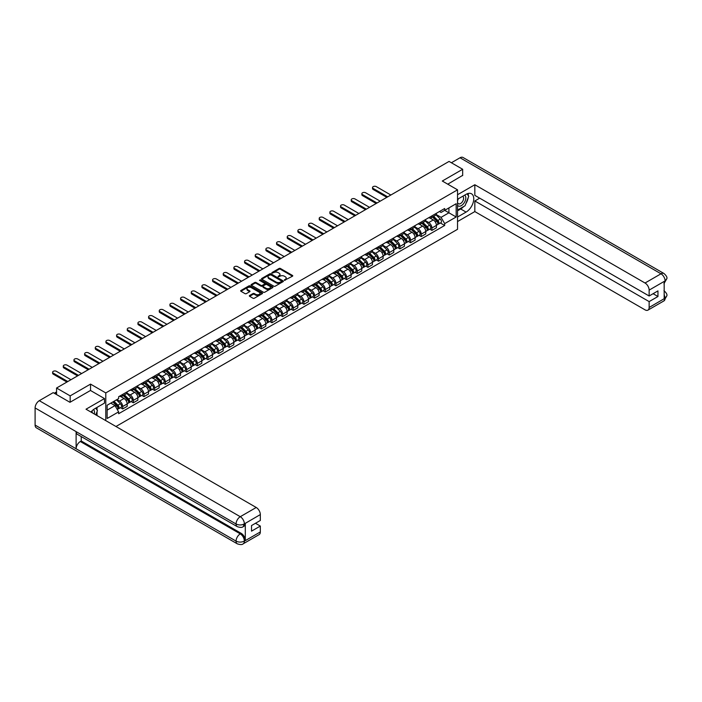<?xml version="1.0" encoding="UTF-8"?>
<svg xmlns="http://www.w3.org/2000/svg" width="702" height="702" viewBox="0 0 702 702"><rect width="100%" height="100%" fill="white"/><g stroke="black" fill="none" stroke-linecap="round" stroke-linejoin="round"><path stroke-width="1.05" d="M284.415 280.335L292.48 276.219A0.948 0.544 0 0 0 292.48 275.447L280.405 268.471A0.948 0.544 0 0 0 279.063 268.471L271.928 272.587L271.928 273.131L273.798 272.595A3.036 1.755 0 0 1 278.089 272.595L279.098 273.183A3.036 1.755 0 0 1 279.984 274.421A3.036 1.755 0 0 1 279.098 275.658L278.176 276.737L280.037 276.202A3.036 1.755 0 0 1 284.328 276.202L285.337 276.781A3.036 1.755 0 0 1 286.223 278.018A3.036 1.755 0 0 1 285.337 279.264L284.415 280.335L284.415 279.791M249.605 295.516A0.948 0.544 0 0 0 249.605 296.288L252.992 298.245A0.948 0.544 0 0 0 254.335 298.245L262.25 293.673A0.948 0.544 0 0 0 262.25 292.901L250.175 285.925A0.948 0.544 0 0 0 248.833 285.925L240.918 290.496A0.948 0.544 0 0 0 240.918 291.269L245.007 293.629A0.948 0.544 0 0 0 246.349 293.629L249.737 291.672A0.948 0.544 0 0 0 249.737 290.9L247.709 289.733A2.536 1.465 0 0 1 246.964 288.697A2.536 1.465 0 0 1 248.534 287.337A2.536 1.465 0 0 1 251.298 287.653L259.249 292.251A2.536 1.465 0 0 1 259.994 293.287A2.536 1.465 0 0 1 258.424 294.638A2.536 1.465 0 0 1 255.66 294.322L254.335 293.559A0.948 0.544 0 0 0 252.992 293.559L249.605 295.516L249.605 296.288L252.992 294.349L252.992 293.559M105.783 392.918L90.54 384.117L70.165 395.875L56.564 388.022L449.061 161.416L462.662 169.27L442.295 181.028L457.537 189.83L105.783 392.918L105.783 420.621M273.859 286.197A0.948 0.544 0 0 0 275.202 286.197L283.117 281.625A0.948 0.544 0 0 0 283.117 280.853L271.042 273.877A0.948 0.544 0 0 0 269.7 273.877L261.785 278.448A0.948 0.544 0 0 0 261.785 279.22L273.859 286.197M259.731 280.475L272.674 287.653L264.768 292.216A0.948 0.544 0 0 1 263.425 292.216L251.351 285.249L254.738 283.301L254.738 282.511L251.351 284.468A0.948 0.544 0 0 0 251.351 285.249L251.351 284.468M254.738 283.301A0.948 0.544 0 0 1 256.081 283.301L256.081 282.511A0.948 0.544 0 0 0 254.738 282.511M256.081 282.511L260.977 285.345A0.948 0.544 0 0 0 262.32 285.345L264.566 284.047A0.948 0.544 0 0 0 264.566 283.275L259.468 280.326L260.407 279.782L272.683 286.872A0.948 0.544 0 0 1 272.683 287.644L272.683 286.872M115.962 426.5L457.537 229.3L457.537 189.83M70.165 395.875L70.165 402.193M56.564 388.022L56.564 394.577M462.662 175.588L462.662 169.27M431.905 215.883A4.449 2.571 60 0 1 430.984 217.874L435.494 215.268A4.449 2.571 -120 0 0 436.416 213.276M425.5 220.665L428.755 222.552A4.449 2.571 60 0 1 431.905 227.992L436.416 225.386A4.449 2.571 -120 0 0 433.274 219.945L430.045 218.076M436.416 225.386L436.416 227.799L431.905 230.405L429.738 229.15M430.984 217.874A4.449 2.571 60 0 1 428.79 217.673M431.905 227.992L431.905 230.405M421.244 222.034A4.449 2.571 60 0 1 420.322 224.035L424.833 221.428A4.449 2.571 -120 0 0 425.754 219.428M419.076 235.31L421.244 236.556L425.754 233.95L425.754 231.546A4.449 2.571 -120 0 0 422.604 226.097L419.375 224.236M420.322 224.035A4.449 2.571 60 0 1 418.129 223.833M414.838 226.825L418.094 228.703A4.449 2.571 60 0 1 421.244 234.152L421.244 236.556M410.573 228.194A4.449 2.571 60 0 1 409.652 230.186L414.171 227.58A4.449 2.571 -120 0 0 415.084 225.588M408.415 241.47L410.573 242.716L415.093 240.11L415.093 237.706A4.449 2.571 -120 0 0 411.942 232.257L408.713 230.396M409.652 230.186A4.449 2.571 60 0 1 407.467 229.984M404.176 232.976L407.432 234.863A4.449 2.571 60 0 1 410.573 240.312L410.573 242.716M399.912 234.345A4.449 2.571 60 0 1 398.99 236.346L403.501 233.74A4.449 2.571 -120 0 0 404.422 231.748M397.753 247.622L399.912 248.868L404.422 246.27L404.422 243.857A4.449 2.571 -120 0 0 401.281 238.417L398.052 236.548M398.99 236.346A4.449 2.571 60 0 1 396.805 236.144M393.515 239.136L396.77 241.014A4.449 2.571 60 0 1 399.912 246.463L399.912 248.868M389.25 240.505A4.449 2.571 60 0 1 388.329 242.497L392.839 239.9A4.449 2.571 -120 0 0 393.761 237.899M387.083 253.782L389.25 255.028L393.761 252.422L393.761 250.017A4.449 2.571 -120 0 0 390.619 244.568L387.39 242.708M388.329 242.497A4.449 2.571 60 0 1 386.144 242.304M382.844 245.296L386.109 247.174A4.449 2.571 60 0 1 389.25 252.623L389.25 255.028M378.589 246.665A4.449 2.571 60 0 1 377.667 248.657L382.178 246.051A4.449 2.571 -120 0 0 383.099 244.059M376.421 259.933L378.589 261.188L383.099 258.582L383.099 256.169A4.449 2.571 -120 0 0 379.957 250.728L376.728 248.859M377.667 248.657A4.449 2.571 60 0 1 375.473 248.455M372.183 251.448L375.438 253.334A4.449 2.571 60 0 1 378.589 258.775L378.589 261.188M367.927 252.817A4.449 2.571 60 0 1 367.006 254.817L371.516 252.211A4.449 2.571 -120 0 0 372.437 250.21M365.76 266.093L367.927 267.339L372.437 264.733L372.437 262.329A4.449 2.571 -120 0 0 369.287 256.879L366.058 255.019M367.006 254.817A4.449 2.571 60 0 1 364.812 254.615M361.521 257.608L364.777 259.486A4.449 2.571 60 0 1 367.927 264.935L367.927 267.339M357.257 258.977A4.449 2.571 60 0 1 356.335 260.968L360.854 258.362A4.449 2.571 -120 0 0 361.767 256.37M355.098 272.253L357.257 273.499L361.767 270.893L361.767 268.489A4.449 2.571 -120 0 0 358.625 263.039L355.396 261.179M356.335 260.968A4.449 2.571 60 0 1 354.15 260.767M350.86 263.759L354.115 265.646A4.449 2.571 60 0 1 357.257 271.086L357.257 273.499M346.595 265.128A4.449 2.571 60 0 1 345.674 267.129L350.184 264.522A4.449 2.571 -120 0 0 351.105 262.53M344.436 278.404L346.595 279.65L351.105 277.053L351.105 274.64A4.449 2.571 -120 0 0 347.964 269.199L344.735 267.33M345.674 267.129A4.449 2.571 60 0 1 343.489 266.927M340.189 269.919L343.453 271.797A4.449 2.571 60 0 1 346.595 277.246L346.595 279.65M335.933 271.288A4.449 2.571 60 0 1 335.012 273.28L339.522 270.682A4.449 2.571 -120 0 0 340.444 268.682M333.766 284.564L335.933 285.811L340.444 283.204L340.444 280.8A4.449 2.571 -120 0 0 337.302 275.351L334.073 273.49M335.012 273.28A4.449 2.571 60 0 1 332.818 273.087M329.528 276.079L332.792 277.957A4.449 2.571 60 0 1 335.933 283.406L335.933 285.811M325.272 277.448A4.449 2.571 60 0 1 324.35 279.44L328.861 276.834A4.449 2.571 -120 0 0 329.782 274.842M323.104 290.716L325.272 291.971L329.782 289.364L329.782 286.951A4.449 2.571 -120 0 0 326.641 281.511L323.411 279.642M324.35 279.44A4.449 2.571 60 0 1 322.157 279.238M318.866 282.23L322.121 284.117A4.449 2.571 60 0 1 325.272 289.557L325.272 291.971M314.601 283.599A4.449 2.571 60 0 1 313.689 285.6L318.199 282.994A4.449 2.571 -120 0 0 319.12 280.993M312.443 296.876L314.61 298.122L319.12 295.516L319.12 293.111A4.449 2.571 -120 0 0 315.97 287.662L312.741 285.802M313.689 285.6A4.449 2.571 60 0 1 311.495 285.398M308.204 288.39L311.46 290.268A4.449 2.571 60 0 1 314.61 295.717L314.61 298.122M303.94 289.759A4.449 2.571 60 0 1 303.018 291.751L307.529 289.145A4.449 2.571 -120 0 0 308.45 287.153M301.781 303.027L303.94 304.282L308.45 301.676L308.45 299.271A4.449 2.571 -120 0 0 305.309 293.822L302.079 291.962M303.018 291.751A4.449 2.571 60 0 1 300.833 291.549M297.543 294.542L300.798 296.428A4.449 2.571 60 0 1 303.94 301.869L303.94 304.282M293.278 295.911A4.449 2.571 60 0 1 292.357 297.911L296.867 295.305A4.449 2.571 -120 0 0 297.788 293.304M291.119 309.187L293.278 310.433L297.788 307.836L297.788 305.423A4.449 2.571 -120 0 0 294.647 299.982L291.418 298.113M292.357 297.911A4.449 2.571 60 0 1 290.172 297.709M286.872 300.702L290.137 302.58A4.449 2.571 60 0 1 293.278 308.029L293.278 310.433M282.616 302.071A4.449 2.571 60 0 1 281.695 304.063L286.205 301.465A4.449 2.571 -120 0 0 287.127 299.464M280.449 315.347L282.616 316.593L287.127 313.987L287.127 311.583A4.449 2.571 -120 0 0 283.985 306.133L280.756 304.273M281.695 304.063A4.449 2.571 60 0 1 279.501 303.869M276.211 306.862L279.475 308.74A4.449 2.571 60 0 1 282.616 314.189L282.616 316.593M271.955 308.231A4.449 2.571 60 0 1 271.033 310.223L275.544 307.616A4.449 2.571 -120 0 0 276.465 305.624M269.787 321.498L271.955 322.753L276.465 320.147L276.465 317.734A4.449 2.571 -120 0 0 273.315 312.293L270.086 310.424M271.033 310.223A4.449 2.571 60 0 1 268.84 310.021M265.549 313.013L268.805 314.9A4.449 2.571 60 0 1 271.955 320.34L271.955 322.753M261.284 314.382A4.449 2.571 60 0 1 260.372 316.383L264.882 313.776A4.449 2.571 -120 0 0 265.804 311.776M259.126 327.658L261.284 328.905L265.804 326.298L265.804 323.894A4.449 2.571 -120 0 0 262.653 318.445L259.424 316.584M260.372 316.383A4.449 2.571 60 0 1 258.178 316.181M254.887 319.173L258.143 321.051A4.449 2.571 60 0 1 261.284 326.5L261.284 328.905M250.623 320.542A4.449 2.571 60 0 1 249.701 322.534L254.212 319.928A4.449 2.571 -120 0 0 255.133 317.936M248.464 333.81L250.623 335.065L255.133 332.458L255.133 330.054A4.449 2.571 -120 0 0 251.992 324.605L248.762 322.736M249.701 322.534A4.449 2.571 60 0 1 247.516 322.332M244.226 325.324L247.481 327.211A4.449 2.571 60 0 1 250.623 332.651L250.623 335.065M239.961 326.693A4.449 2.571 60 0 1 239.04 328.694L243.55 326.088A4.449 2.571 -120 0 0 244.471 324.087M237.802 339.97L239.961 341.216L244.471 338.618L244.471 336.205A4.449 2.571 -120 0 0 241.33 330.765L238.101 328.896M239.04 328.694A4.449 2.571 60 0 1 236.855 328.492M233.555 331.484L236.82 333.362A4.449 2.571 60 0 1 239.961 338.812L239.961 341.216M229.3 332.853A4.449 2.571 60 0 1 228.378 334.845L232.888 332.248A4.449 2.571 -120 0 0 233.81 330.247M227.132 346.13L229.3 347.376L233.81 344.77L233.81 342.365A4.449 2.571 -120 0 0 230.668 336.916L227.439 335.056M228.378 334.845A4.449 2.571 60 0 1 226.184 334.652M222.894 337.644L226.149 339.522A4.449 2.571 60 0 1 229.3 344.972L229.3 347.376M218.638 339.005A4.449 2.571 60 0 1 217.717 341.005L222.227 338.399A4.449 2.571 -120 0 0 223.148 336.407M216.47 352.281L218.638 353.536L223.148 350.93L223.148 348.517A4.449 2.571 -120 0 0 219.998 343.076L216.769 341.207M217.717 341.005A4.449 2.571 60 0 1 215.523 340.803M212.232 343.796L215.488 345.682A4.449 2.571 60 0 1 218.638 351.123L218.638 353.536M207.968 345.165A4.449 2.571 60 0 1 207.046 347.165L211.565 344.559A4.449 2.571 -120 0 0 212.487 342.558M205.809 358.441L207.968 359.687L212.487 357.081L212.487 354.677A4.449 2.571 -120 0 0 209.336 349.227L206.107 347.367M207.046 347.165A4.449 2.571 60 0 1 204.861 346.963M201.571 349.956L204.826 351.834A4.449 2.571 60 0 1 207.968 357.283L207.968 359.687M197.306 351.325A4.449 2.571 60 0 1 196.385 353.317L200.895 350.71A4.449 2.571 -120 0 0 201.816 348.718M195.147 364.592L197.306 365.847L201.816 363.241L201.816 360.837A4.449 2.571 -120 0 0 198.675 355.387L195.446 353.518M196.385 353.317A4.449 2.571 60 0 1 194.2 353.115M190.909 356.107L194.164 357.994A4.449 2.571 60 0 1 197.306 363.434L197.306 365.847M186.644 357.476A4.449 2.571 60 0 1 185.723 359.477L190.233 356.87A4.449 2.571 -120 0 0 191.155 354.87M184.477 370.753L186.644 371.999L191.155 369.401L191.155 366.988A4.449 2.571 -120 0 0 188.013 361.548L184.784 359.678M185.723 359.477A4.449 2.571 60 0 1 183.538 359.275M180.238 362.267L183.503 364.145A4.449 2.571 60 0 1 186.644 369.594L186.644 371.999M175.983 363.636A4.449 2.571 60 0 1 175.061 365.628L179.572 363.031A4.449 2.571 -120 0 0 180.493 361.03M173.815 376.913L175.983 378.159L180.493 375.552L180.493 373.148A4.449 2.571 -120 0 0 177.352 367.699L174.122 365.839M175.061 365.628A4.449 2.571 60 0 1 172.867 365.426M169.577 368.427L172.832 370.305A4.449 2.571 60 0 1 175.983 375.754L175.983 378.159M165.321 369.787A4.449 2.571 60 0 1 164.4 371.788L168.91 369.182A4.449 2.571 -120 0 0 169.831 367.19M163.154 383.064L165.321 384.319L169.831 381.712L169.831 379.299A4.449 2.571 -120 0 0 166.681 373.859L163.452 371.99M164.4 371.788A4.449 2.571 60 0 1 162.206 371.586M158.915 374.578L162.171 376.465A4.449 2.571 60 0 1 165.321 381.906L165.321 384.319M154.651 375.947A4.449 2.571 60 0 1 153.729 377.948L158.248 375.342A4.449 2.571 -120 0 0 159.161 373.341M152.492 389.224L154.651 390.47L159.161 387.864L159.161 385.459A4.449 2.571 -120 0 0 156.019 380.01L152.79 378.15M153.729 377.948A4.449 2.571 60 0 1 151.544 377.746M148.254 380.738L151.509 382.616A4.449 2.571 60 0 1 154.651 388.066L154.651 390.47M143.989 382.107A4.449 2.571 60 0 1 143.068 384.099L147.578 381.493A4.449 2.571 -120 0 0 148.499 379.501M141.83 395.375L143.989 396.63L148.499 394.024L148.499 391.619A4.449 2.571 -120 0 0 145.358 386.17L142.129 384.301M143.068 384.099A4.449 2.571 60 0 1 140.883 383.897M137.583 386.89L140.848 388.776A4.449 2.571 60 0 1 143.989 394.217L143.989 396.63M133.327 388.259A4.449 2.571 60 0 1 132.406 390.259L136.916 387.653A4.449 2.571 -120 0 0 137.838 385.652M131.16 401.535L133.327 402.781L137.838 400.175L137.838 397.771A4.449 2.571 -120 0 0 134.696 392.321L131.467 390.461M132.406 390.259A4.449 2.571 60 0 1 130.221 390.058M126.922 393.05L130.186 394.928A4.449 2.571 60 0 1 133.327 400.377L133.327 402.781M122.666 394.419A4.449 2.571 60 0 1 121.744 396.411L126.255 393.804A4.449 2.571 -120 0 0 127.176 391.813M120.498 407.695L122.666 408.941L127.176 406.335L127.176 403.931A4.449 2.571 -120 0 0 124.035 398.482L120.805 396.621M121.744 396.411A4.449 2.571 60 0 1 119.551 396.209M116.918 399.587L119.515 401.088A4.449 2.571 60 0 1 122.666 406.537L122.666 408.941M439.461 211.521L441.067 212.443L456.168 203.72L448.92 207.906L448.92 212.803L441.067 217.339L436.161 214.514M107.143 410.126L115.005 405.589L118.629 411.863L107.143 418.489L107.143 405.229L118.629 398.604L118.629 396.744L444.682 208.503L444.682 210.354L456.168 216.988L444.682 223.613L441.067 217.339M456.168 203.72L456.168 216.988M118.629 411.863L118.629 413.715L444.682 225.465L444.682 223.613M90.54 384.117L90.54 390.514M115.005 405.589L110.767 403.141M440.408 222.999L444.682 225.465M284.679 280.431L285.337 280.054A3.036 1.755 0 0 0 286.223 278.808L286.223 278.018M279.984 274.421L279.984 275.21A3.036 1.755 0 0 1 279.098 276.448L278.44 276.825M292.48 275.447L292.48 276.219L280.405 269.261A0.948 0.544 0 0 0 279.063 269.261L272.2 273.227M283.117 280.853L283.117 281.625L271.042 274.666A0.948 0.544 0 0 0 269.7 274.666L261.793 279.229L261.785 278.448M281.441 281.511L281.441 280.967L270.84 274.842L268.927 275.403A3.036 1.755 0 0 0 268.041 276.649A3.036 1.755 0 0 0 268.927 277.887L276.176 282.072A3.036 1.755 0 0 0 280.467 282.072L281.441 281.511L281.441 282.301L281.441 281.756M268.041 276.649L268.041 277.439A3.036 1.755 0 0 0 268.927 278.676L268.927 277.887M281.441 282.301L280.467 282.862A3.036 1.755 0 0 1 276.176 282.862L268.927 278.676M256.081 283.301L260.977 286.135A0.948 0.544 0 0 0 262.32 286.135L264.566 284.837A0.948 0.544 0 0 0 264.847 284.45L264.847 283.661M266.058 288.276A2.536 1.465 0 0 0 268.831 288.592A2.536 1.465 0 0 0 270.393 287.241A2.536 1.465 0 0 0 269.647 286.205L266.848 284.591A0.948 0.544 0 0 0 265.505 284.591L263.259 285.889A0.948 0.544 0 0 0 263.259 286.662L266.058 288.276L266.058 289.066A2.536 1.465 0 0 0 268.831 289.382A2.536 1.465 0 0 0 270.393 288.031L270.393 287.241M262.978 286.276L262.978 287.065A0.948 0.544 0 0 0 263.259 287.451L263.259 286.662M266.058 289.066L263.259 287.451M259.994 293.287L259.994 294.077A2.536 1.465 0 0 1 258.424 295.428A2.536 1.465 0 0 1 255.66 295.112L254.335 294.349A0.948 0.544 0 0 0 252.992 294.349M246.964 288.697L246.964 289.487A2.536 1.465 0 0 0 247.709 290.523L247.709 289.733M249.737 290.9L249.737 291.672L247.709 290.523M262.241 293.682L250.175 286.714A0.948 0.544 0 0 0 248.833 286.714L240.926 291.277L240.918 290.496M432.476 217.015L436.679 221.156A2.413 1.395 60 0 1 437.32 224.78L436.416 225.298M433.318 217.839L435.1 218.866M390.856 195.024L376.333 186.635A2.22 1.281 -0 0 0 373.912 186.355A2.22 1.281 -0 0 0 372.534 187.539A2.22 1.281 -0 0 0 373.183 188.452L387.715 196.841M432.941 216.742L437.548 221.279A1.158 0.667 60 0 1 437.846 223.017A1.158 0.667 60 0 1 437.741 223.06M433.643 216.339L437.837 220.489A2.413 1.395 60 0 1 438.478 224.105A2.413 1.395 60 0 1 437.75 224.184M435.995 214.812L440.303 219.068A2.413 1.395 60 0 1 440.935 222.692L438.478 224.105M386.82 197.35L373.183 189.479A2.22 1.281 180 0 1 372.534 188.566L372.534 187.539M421.814 223.166L426.017 227.316A2.413 1.395 60 0 1 426.649 230.94L425.754 231.458M422.648 223.999L424.429 225.026M380.194 201.176L365.663 192.796A2.22 1.281 -0 0 0 363.241 192.515A2.22 1.281 -0 0 0 361.872 193.699A2.22 1.281 -0 0 0 362.522 194.612L377.044 202.992M422.279 222.903L426.877 227.439A1.158 0.667 60 0 1 427.185 229.177A1.158 0.667 60 0 1 427.079 229.221M422.973 222.499L427.176 226.641A2.413 1.395 60 0 1 427.816 230.265A2.413 1.395 60 0 1 427.088 230.344M425.324 220.972L429.642 225.219A2.413 1.395 60 0 1 430.273 228.843L427.816 230.265M376.158 203.51L362.522 195.63A2.22 1.281 180 0 1 361.872 194.726L361.872 193.699M411.153 229.326L415.356 233.468A2.413 1.395 60 0 1 415.988 237.092L415.084 237.609M411.986 230.151L413.768 231.177M369.533 207.336L355.001 198.947A2.22 1.281 -0 0 0 352.579 198.675A2.22 1.281 -0 0 0 351.211 199.859A2.22 1.281 -0 0 0 351.86 200.763L366.383 209.152M411.618 229.054L416.216 233.59A1.158 0.667 60 0 1 416.523 235.337A1.158 0.667 60 0 1 416.418 235.372M412.311 228.65L416.514 232.801A2.413 1.395 60 0 1 417.155 236.425A2.413 1.395 60 0 1 416.418 236.504M414.663 227.123L418.971 231.379A2.413 1.395 60 0 1 419.612 235.003L417.155 236.425M365.496 209.661L351.86 201.79A2.22 1.281 180 0 1 351.211 200.886L351.211 199.859M463.697 206.52A10.872 6.283 120 0 1 460.679 208.977L466.084 212.092A10.872 6.283 120 0 0 473.183 202.509A10.872 6.283 120 0 0 471.516 193.796A10.872 6.283 120 0 0 466.084 194.331L457.537 199.263M466.084 212.092L457.537 217.023M457.537 221.56L474.833 211.574L474.833 200.965L649.139 301.597L649.139 307.476L665.198 298.122L664.18 298.596L664.18 281.625L665.101 280.897L649.139 290.11A5.8 3.352 -120 0 0 645.033 283.011L660.994 273.798L460.029 157.766L451.386 162.759M479.685 198.157L474.833 200.965M653.106 293.699L657.958 296.507L657.958 290.9L649.139 295.99L474.833 195.358L474.833 184.74L645.033 283.011M457.537 194.726L474.833 184.74M474.833 211.574L645.033 309.845A5.8 3.352 -120 0 0 647.937 310.135A5.8 3.352 -120 0 0 649.139 307.476M460.029 157.766A5.949 3.431 -60 0 1 463.004 157.476L663.969 273.499A5.949 3.431 -60 0 0 660.994 273.798A5.8 3.352 60 0 1 665.101 280.897M649.139 295.99L649.139 290.11M657.958 296.507L649.139 301.597M462.662 175.351L447.762 184.187M465.856 203.677A10.872 6.283 120 0 0 468.199 197.639M468.374 195.691A10.872 6.283 120 0 0 468.102 193.48M460.679 208.977L457.537 210.784M664.18 294.542L665.101 298.06M663.969 290.663C666.303 292.76 667.277 294.445 666.9 295.7L665.206 298.122M663.969 273.499C666.303 275.579 667.277 277.272 666.9 278.571L665.198 280.958M237.294 526.658A5.949 3.431 -60 0 1 236.065 523.982C238.803 525.289 241.532 525.28 244.261 523.946L243.173 526.658C242.199 527.641 240.242 527.65 237.294 526.658L77.343 434.319A5.949 3.431 -60 0 1 76.114 431.633L35.1 407.95A5.949 3.431 -60 0 1 39.303 400.675L53.212 392.637L69.963 402.307L90.47 390.47L104.484 398.56L104.484 403.097L94.77 408.704A10.872 6.283 120 0 0 90.962 412.065M104.484 398.56L86.021 409.213L256.23 507.485A5.8 3.352 60 0 1 260.328 514.584L260.328 520.472L251.518 525.561L251.518 531.16L260.328 526.07L260.328 531.949A5.8 3.352 60 0 1 259.135 534.608L243.173 543.822A5.8 3.352 -120 0 0 244.366 541.163L260.328 531.949M96.788 415.435L99.079 416.751M97.034 415.294L97.034 411.653M97.034 410.021L97.034 407.397M243.173 543.822C242.243 544.805 240.286 544.805 237.294 543.831L36.328 427.799A5.949 3.431 -60 0 1 35.1 425.079L76.114 448.762A5.949 3.431 -60 0 1 80.318 441.523L240.268 533.862L241.19 533.336A5.8 3.352 60 0 1 245.296 540.435L245.296 523.464A5.8 3.352 60 0 1 244.094 526.123L243.173 526.658M35.1 407.95L35.1 425.079M39.303 400.675L240.268 516.698A5.949 3.431 -60 0 0 236.065 523.982L76.114 431.633L76.114 448.762L236.065 541.11C238.794 542.427 241.532 542.427 244.27 541.11L244.366 541.163M260.328 526.07L255.475 523.271M81.239 436.565L81.239 440.988L241.19 533.336M81.239 440.988L80.318 441.523M457.537 205.3A6.283 3.624 120 0 0 462.53 204.765A6.283 3.624 120 0 0 465.812 197.92A6.283 3.624 120 0 0 464.663 195.147M458.064 198.964A6.283 3.624 120 0 0 457.537 200.096M457.537 202.194A4.3 2.483 120 0 0 458.406 203.747A4.3 2.483 120 0 0 461.723 202.597A4.3 2.483 120 0 0 463.601 198.262A4.3 2.483 120 0 0 462.706 196.297A4.3 2.483 120 0 0 462.697 196.288M458.415 198.754A4.3 2.483 120 0 0 457.537 201.334M467.067 193.84L468.743 196.227L465.057 205.739L457.678 209.995M94.287 413.987A6.283 3.624 120 0 0 94.498 412.293A6.283 3.624 120 0 0 93.454 409.591M92.287 412.829A4.3 2.483 120 0 0 92.287 412.636A4.3 2.483 120 0 0 91.848 411.065M95.718 408.16L97.438 410.6L95.788 414.856M400.491 235.486L404.685 239.628A2.413 1.395 60 0 1 405.326 243.252L404.422 243.769M401.325 236.311L403.106 237.337M358.862 213.487L344.34 205.107A2.22 1.281 -0 0 0 341.918 204.826A2.22 1.281 -0 0 0 340.549 206.011A2.22 1.281 -0 0 0 341.198 206.923L355.721 215.303M400.956 235.214L405.554 239.751A1.158 0.667 60 0 1 405.861 241.488A1.158 0.667 60 0 1 405.756 241.532M401.649 234.81L405.853 238.952A2.413 1.395 60 0 1 406.484 242.576A2.413 1.395 60 0 1 405.756 242.655M404.001 233.283L408.31 237.53A2.413 1.395 60 0 1 408.95 241.155L406.484 242.576M354.835 215.821L341.198 207.95A2.22 1.281 180 0 1 340.549 207.037L340.549 206.011M389.821 241.637L394.024 245.779A2.413 1.395 60 0 1 394.664 249.403L393.761 249.93M390.663 242.462L392.444 243.489M348.201 219.647L333.678 211.258A2.22 1.281 -0 0 0 331.256 210.986A2.22 1.281 -0 0 0 329.879 212.171A2.22 1.281 -0 0 0 330.537 213.075L345.059 221.463M390.286 241.365L394.893 245.911A1.158 0.667 60 0 1 395.2 247.648A1.158 0.667 60 0 1 395.094 247.692M390.988 240.97L395.191 245.112A2.413 1.395 60 0 1 395.823 248.736A2.413 1.395 60 0 1 395.094 248.815M393.339 239.435L397.648 243.691A2.413 1.395 60 0 1 398.288 247.315L395.823 248.736M344.173 221.972L330.537 214.101A2.22 1.281 180 0 1 329.879 213.197L329.879 212.171M379.159 247.797L383.362 251.939A2.413 1.395 60 0 1 384.003 255.563L383.099 256.081M380.001 248.622L381.783 249.649M337.539 225.807L323.017 217.418A2.22 1.281 -0 0 0 320.595 217.137A2.22 1.281 -0 0 0 319.217 218.322A2.22 1.281 -0 0 0 319.866 219.235L334.398 227.623M379.624 247.525L384.222 252.062A1.158 0.667 60 0 1 384.529 253.799A1.158 0.667 60 0 1 384.424 253.843M380.326 247.122L384.52 251.272A2.413 1.395 60 0 1 385.161 254.887A2.413 1.395 60 0 1 384.433 254.966M382.669 245.595L386.986 249.851A2.413 1.395 60 0 1 387.618 253.475L385.161 254.887M333.503 228.132L319.866 220.261A2.22 1.281 180 0 1 319.217 219.349L319.217 218.322M368.497 253.948L372.701 258.099A2.413 1.395 60 0 1 373.332 261.714L372.437 262.241M369.331 254.773L371.112 255.809M326.878 231.958L312.346 223.578A2.22 1.281 -0 0 0 309.924 223.297A2.22 1.281 -0 0 0 308.555 224.482A2.22 1.281 -0 0 0 309.205 225.386L323.727 233.775M368.962 253.685L373.561 258.222A1.158 0.667 60 0 1 373.868 259.959A1.158 0.667 60 0 1 373.762 260.003M369.656 253.282L373.859 257.423A2.413 1.395 60 0 1 374.499 261.047A2.413 1.395 60 0 1 373.771 261.126M372.007 251.755L376.325 256.002A2.413 1.395 60 0 1 376.956 259.626L374.499 261.047M322.841 234.292L309.205 226.413A2.22 1.281 180 0 1 308.555 225.509L308.555 224.482M357.836 260.109L362.03 264.25A2.413 1.395 60 0 1 362.671 267.874L361.767 268.392M358.669 260.933L360.451 261.96M316.216 238.118L301.685 229.73A2.22 1.281 -0 0 0 299.263 229.449A2.22 1.281 -0 0 0 297.894 230.642A2.22 1.281 -0 0 0 298.543 231.546L313.066 239.935M358.301 259.837L362.899 264.373A1.158 0.667 60 0 1 363.206 266.119A1.158 0.667 60 0 1 363.101 266.155M358.994 259.433L363.197 263.583A2.413 1.395 60 0 1 363.838 267.208A2.413 1.395 60 0 1 363.101 267.278M361.346 257.906L365.654 262.162A2.413 1.395 60 0 1 366.295 265.786L363.838 267.208M312.179 240.444L298.543 232.573A2.22 1.281 180 0 1 297.894 231.669L297.894 230.642M347.174 266.26L351.369 270.41A2.413 1.395 60 0 1 352.009 274.034L351.105 274.552M348.008 267.093L349.789 268.12M305.545 244.27L291.023 235.89A2.22 1.281 -0 0 0 288.601 235.609A2.22 1.281 -0 0 0 287.223 236.793A2.22 1.281 -0 0 0 287.881 237.706L302.404 246.086M347.639 265.997L352.237 270.533A1.158 0.667 60 0 1 352.544 272.271A1.158 0.667 60 0 1 352.439 272.315M348.332 265.593L352.536 269.735A2.413 1.395 60 0 1 353.167 273.359A2.413 1.395 60 0 1 352.439 273.438M350.684 264.066L354.993 268.313A2.413 1.395 60 0 1 355.633 271.937L353.167 273.359M301.518 246.604L287.881 238.733A2.22 1.281 180 0 1 287.223 237.82L287.223 236.793M336.504 272.42L340.707 276.562A2.413 1.395 60 0 1 341.347 280.186L340.444 280.712M337.346 273.245L339.127 274.271M294.884 250.43L280.361 242.041A2.22 1.281 -0 0 0 277.939 241.769A2.22 1.281 -0 0 0 276.562 242.953A2.22 1.281 -0 0 0 277.211 243.857L291.742 252.246M336.969 272.148L341.576 276.693A1.158 0.667 60 0 1 341.883 278.431A1.158 0.667 60 0 1 341.769 278.475M337.671 271.753L341.865 275.895A2.413 1.395 60 0 1 342.506 279.519A2.413 1.395 60 0 1 341.777 279.598M340.022 270.217L344.331 274.473A2.413 1.395 60 0 1 344.972 278.097L342.506 279.519M290.856 252.755L277.211 244.884A2.22 1.281 180 0 1 276.562 243.98L276.562 242.953M325.842 278.58L330.045 282.722A2.413 1.395 60 0 1 330.677 286.346L329.782 286.864M326.684 279.405L328.466 280.431M284.222 256.59L269.7 248.201A2.22 1.281 -0 0 0 267.269 247.92A2.22 1.281 -0 0 0 265.9 249.105A2.22 1.281 -0 0 0 266.549 250.017L281.081 258.406M326.307 278.308L330.905 282.845A1.158 0.667 60 0 1 331.212 284.582A1.158 0.667 60 0 1 331.107 284.626M327.009 277.904L331.204 282.055A2.413 1.395 60 0 1 331.844 285.67A2.413 1.395 60 0 1 331.116 285.749M329.352 276.377L333.669 280.633A2.413 1.395 60 0 1 334.301 284.257L331.844 285.67M280.186 258.915L266.549 251.044A2.22 1.281 180 0 1 265.9 250.131L265.9 249.105M315.18 284.731L319.384 288.882A2.413 1.395 60 0 1 320.015 292.497L319.12 293.024M316.014 285.556L317.795 286.591M273.561 262.741L259.029 254.361A2.22 1.281 -0 0 0 256.607 254.08A2.22 1.281 -0 0 0 255.238 255.265A2.22 1.281 -0 0 0 255.888 256.169L270.41 264.557M315.646 284.468L320.244 289.005A1.158 0.667 60 0 1 320.551 290.742A1.158 0.667 60 0 1 320.445 290.786M316.339 284.064L320.542 288.206A2.413 1.395 60 0 1 321.183 291.83A2.413 1.395 60 0 1 320.454 291.909M318.69 282.537L322.999 286.785A2.413 1.395 60 0 1 323.64 290.409L321.183 291.83M269.524 265.075L255.888 257.195A2.22 1.281 180 0 1 255.238 256.291L255.238 255.265M304.519 290.891L308.713 295.033A2.413 1.395 60 0 1 309.354 298.657L308.45 299.175M305.352 291.716L307.134 292.743M262.89 268.901L248.368 260.512A2.22 1.281 -0 0 0 245.946 260.231A2.22 1.281 -0 0 0 244.577 261.425A2.22 1.281 -0 0 0 245.226 262.329L259.749 270.718M304.984 290.619L309.582 295.156A1.158 0.667 60 0 1 309.889 296.902A1.158 0.667 60 0 1 309.784 296.937M305.677 290.216L309.88 294.366A2.413 1.395 60 0 1 310.512 297.99A2.413 1.395 60 0 1 309.784 298.06M308.029 288.689L312.337 292.945A2.413 1.395 60 0 1 312.978 296.569L310.512 297.99M258.863 271.226L245.226 263.355A2.22 1.281 180 0 1 244.577 262.451L244.577 261.425M293.848 297.043L298.052 301.193A2.413 1.395 60 0 1 298.692 304.817L297.788 305.335M294.691 297.876L296.472 298.903M252.229 275.052L237.706 266.672A2.22 1.281 -0 0 0 235.284 266.391A2.22 1.281 -0 0 0 233.906 267.576A2.22 1.281 -0 0 0 234.565 268.489L249.087 276.869M294.322 296.779L298.92 301.316A1.158 0.667 60 0 1 299.227 303.053A1.158 0.667 60 0 1 299.122 303.097M295.015 296.376L299.219 300.517A2.413 1.395 60 0 1 299.851 304.142A2.413 1.395 60 0 1 299.122 304.22M297.367 294.849L301.676 299.096A2.413 1.395 60 0 1 302.316 302.72L299.851 304.142M248.201 277.387L234.565 269.515A2.22 1.281 180 0 1 233.906 268.603L233.906 267.576M283.187 303.203L287.39 307.344A2.413 1.395 60 0 1 288.031 310.968L287.127 311.495M284.029 304.027L285.811 305.054M241.567 281.212L227.044 272.824A2.22 1.281 -0 0 0 224.622 272.551A2.22 1.281 -0 0 0 223.245 273.736A2.22 1.281 -0 0 0 223.894 274.64L238.426 283.029M283.652 302.931L288.259 307.476A1.158 0.667 60 0 1 288.557 309.213A1.158 0.667 60 0 1 288.452 309.257M284.354 302.536L288.548 306.677A2.413 1.395 60 0 1 289.189 310.302A2.413 1.395 60 0 1 288.461 310.381M286.706 301L291.014 305.256A2.413 1.395 60 0 1 291.655 308.88L289.189 310.302M237.53 283.538L223.894 275.667A2.22 1.281 180 0 1 223.245 274.763L223.245 273.736M272.525 309.363L276.728 313.504A2.413 1.395 60 0 1 277.36 317.128L276.465 317.646M273.368 310.187L275.14 311.214M230.905 287.372L216.383 278.984A2.22 1.281 -0 0 0 213.952 278.703A2.22 1.281 -0 0 0 212.583 279.887A2.22 1.281 -0 0 0 213.232 280.8L227.764 289.189M272.99 309.091L277.588 313.627A1.158 0.667 60 0 1 277.895 315.365A1.158 0.667 60 0 1 277.79 315.409M273.683 308.687L277.887 312.829A2.413 1.395 60 0 1 278.527 316.453A2.413 1.395 60 0 1 277.799 316.532M276.035 307.16L280.352 311.416A2.413 1.395 60 0 1 280.984 315.031L278.527 316.453M226.869 289.698L213.232 281.827A2.22 1.281 180 0 1 212.583 280.914L212.583 279.887M261.864 315.514L266.067 319.664A2.413 1.395 60 0 1 266.699 323.28L265.795 323.806M262.697 316.339L264.478 317.374M220.244 293.524L205.712 285.144A2.22 1.281 -0 0 0 203.29 284.863A2.22 1.281 -0 0 0 201.922 286.047A2.22 1.281 -0 0 0 202.571 286.951L217.094 295.34M262.329 315.251L266.927 319.787A1.158 0.667 60 0 1 267.234 321.525A1.158 0.667 60 0 1 267.129 321.569M263.022 314.847L267.225 318.989A2.413 1.395 60 0 1 267.866 322.613A2.413 1.395 60 0 1 267.129 322.692M265.374 313.32L269.682 317.567A2.413 1.395 60 0 1 270.323 321.191L267.866 322.613M216.207 295.858L202.571 287.978A2.22 1.281 180 0 1 201.922 287.074L201.922 286.047M251.202 321.674L255.396 325.816A2.413 1.395 60 0 1 256.037 329.44L255.133 329.958M252.036 322.499L253.817 323.525M209.573 299.684L195.051 291.295A2.22 1.281 -0 0 0 192.629 291.014A2.22 1.281 -0 0 0 191.26 292.207A2.22 1.281 -0 0 0 191.909 293.111L206.432 301.5M251.667 321.402L256.265 325.939A1.158 0.667 60 0 1 256.572 327.685A1.158 0.667 60 0 1 256.467 327.72M252.36 320.998L256.563 325.149A2.413 1.395 60 0 1 257.195 328.773A2.413 1.395 60 0 1 256.467 328.843M254.712 319.471L259.02 323.727A2.413 1.395 60 0 1 259.661 327.351L257.195 328.773M205.546 302.009L191.909 294.138A2.22 1.281 180 0 1 191.26 293.234L191.26 292.207M240.532 327.825L244.735 331.976A2.413 1.395 60 0 1 245.375 335.6L244.471 336.118M241.374 328.659L243.155 329.686M198.912 305.835L184.389 297.455A2.22 1.281 -0 0 0 181.967 297.174A2.22 1.281 -0 0 0 180.589 298.359A2.22 1.281 -0 0 0 181.248 299.271L195.77 307.651M241.005 327.562L245.603 332.099A1.158 0.667 60 0 1 245.911 333.836A1.158 0.667 60 0 1 245.805 333.88M241.699 327.158L245.902 331.3A2.413 1.395 60 0 1 246.534 334.924A2.413 1.395 60 0 1 245.805 335.003M244.05 325.631L248.359 329.879A2.413 1.395 60 0 1 248.999 333.503L246.534 334.924M194.884 308.169L181.248 300.298A2.22 1.281 180 0 1 180.589 299.385L180.589 298.359M229.87 333.985L234.073 338.127A2.413 1.395 60 0 1 234.714 341.751L233.81 342.278M230.712 334.81L232.494 335.837M188.25 311.995L173.727 303.606A2.22 1.281 -0 0 0 171.306 303.334A2.22 1.281 -0 0 0 169.928 304.519A2.22 1.281 -0 0 0 170.577 305.423L185.109 313.812M230.335 333.713L234.942 338.259A1.158 0.667 60 0 1 235.24 339.996A1.158 0.667 60 0 1 235.135 340.04M231.037 333.318L235.231 337.46A2.413 1.395 60 0 1 235.872 341.084A2.413 1.395 60 0 1 235.144 341.163M233.389 331.783L237.697 336.039A2.413 1.395 60 0 1 238.329 339.663L235.872 341.084M184.214 314.32L170.577 306.449A2.22 1.281 180 0 1 169.928 305.545L169.928 304.519M219.208 340.145L223.411 344.287A2.413 1.395 60 0 1 224.043 347.911L223.148 348.429M220.042 340.97L221.823 341.997M177.588 318.155L163.066 309.766A2.22 1.281 -0 0 0 160.635 309.485A2.22 1.281 -0 0 0 159.266 310.67A2.22 1.281 -0 0 0 159.916 311.583L174.438 319.963M219.673 339.873L224.271 344.41A1.158 0.667 60 0 1 224.579 346.147A1.158 0.667 60 0 1 224.473 346.191M220.367 339.47L224.57 343.611A2.413 1.395 60 0 1 225.21 347.236A2.413 1.395 60 0 1 224.482 347.315M222.718 337.943L227.036 342.199A2.413 1.395 60 0 1 227.667 345.814L225.21 347.236M173.552 320.481L159.916 312.609A2.22 1.281 180 0 1 159.266 311.697L159.266 310.67M208.547 346.297L212.75 350.438A2.413 1.395 60 0 1 213.382 354.062L212.478 354.589M209.38 347.121L211.162 348.157M166.927 324.306L152.395 315.926A2.22 1.281 -0 0 0 149.974 315.646A2.22 1.281 -0 0 0 148.605 316.83A2.22 1.281 -0 0 0 149.254 317.734L163.777 326.123M209.012 346.033L213.61 350.57A1.158 0.667 60 0 1 213.917 352.307A1.158 0.667 60 0 1 213.812 352.351M209.705 345.63L213.908 349.772A2.413 1.395 60 0 1 214.549 353.396A2.413 1.395 60 0 1 213.812 353.475M212.057 344.094L216.365 348.35A2.413 1.395 60 0 1 217.006 351.974L214.549 353.396M162.89 326.641L149.254 318.761A2.22 1.281 180 0 1 148.605 317.857L148.605 316.83M197.885 352.457L202.079 356.598A2.413 1.395 60 0 1 202.72 360.223L201.816 360.74M198.719 353.281L200.5 354.308M156.256 330.466L141.734 322.078A2.22 1.281 -0 0 0 139.312 321.797A2.22 1.281 -0 0 0 137.943 322.99A2.22 1.281 -0 0 0 138.592 323.894L153.115 332.283M198.35 352.185L202.948 356.721A1.158 0.667 60 0 1 203.255 358.468A1.158 0.667 60 0 1 203.15 358.503M199.043 351.781L203.247 355.932A2.413 1.395 60 0 1 203.878 359.556A2.413 1.395 60 0 1 203.15 359.626M201.395 350.254L205.704 354.51A2.413 1.395 60 0 1 206.344 358.134L203.878 359.556M152.229 332.792L138.592 324.921A2.22 1.281 180 0 1 137.943 324.008L137.943 322.99M187.215 358.608L191.418 362.758A2.413 1.395 60 0 1 192.058 366.383L191.155 366.9M188.057 359.442L189.838 360.468M145.595 336.618L131.072 328.238A2.22 1.281 -0 0 0 128.65 327.957A2.22 1.281 -0 0 0 127.273 329.141A2.22 1.281 -0 0 0 127.931 330.054L142.453 338.434M187.68 358.345L192.287 362.881A1.158 0.667 60 0 1 192.594 364.619A1.158 0.667 60 0 1 192.488 364.663M188.382 357.941L192.585 362.083A2.413 1.395 60 0 1 193.217 365.707A2.413 1.395 60 0 1 192.488 365.786M190.733 356.414L195.042 360.661A2.413 1.395 60 0 1 195.682 364.285L193.217 365.707M141.567 338.952L127.931 331.081A2.22 1.281 180 0 1 127.273 330.168L127.273 329.141M176.553 364.768L180.756 368.91A2.413 1.395 60 0 1 181.397 372.534L180.493 373.06M177.395 365.593L179.177 366.619M134.933 342.778L120.411 334.389A2.22 1.281 -0 0 0 117.989 334.117A2.22 1.281 -0 0 0 116.611 335.302A2.22 1.281 -0 0 0 117.26 336.205L131.792 344.594M177.018 364.496L181.625 369.041A1.158 0.667 60 0 1 181.923 370.779A1.158 0.667 60 0 1 181.818 370.814M177.72 364.101L181.915 368.243A2.413 1.395 60 0 1 182.555 371.867A2.413 1.395 60 0 1 181.827 371.946M180.072 362.565L184.38 366.821A2.413 1.395 60 0 1 185.012 370.445L182.555 371.867M130.897 345.103L117.26 337.232A2.22 1.281 180 0 1 116.611 336.328L116.611 335.302M165.891 370.928L170.095 375.07A2.413 1.395 60 0 1 170.726 378.694L169.831 379.212M166.725 371.753L168.506 372.78M124.272 348.938L109.74 340.549A2.22 1.281 -0 0 0 107.318 340.268A2.22 1.281 -0 0 0 105.949 341.453A2.22 1.281 -0 0 0 106.599 342.365L121.121 350.746M166.356 370.656L170.955 375.193A1.158 0.667 60 0 1 171.262 376.93A1.158 0.667 60 0 1 171.156 376.974M167.05 370.252L171.253 374.394A2.413 1.395 60 0 1 171.893 378.018A2.413 1.395 60 0 1 171.165 378.097M169.401 368.725L173.719 372.981A2.413 1.395 60 0 1 174.35 376.597L171.893 378.018M120.235 351.263L106.599 343.392A2.22 1.281 180 0 1 105.949 342.479L105.949 341.453M155.23 377.079L159.424 381.221A2.413 1.395 60 0 1 160.065 384.845L159.161 385.372M156.063 377.904L157.845 378.94M113.61 355.089L99.079 346.7A2.22 1.281 -0 0 0 96.657 346.428A2.22 1.281 -0 0 0 95.288 347.613A2.22 1.281 -0 0 0 95.937 348.517L110.46 356.906M155.695 376.816L160.293 381.353A1.158 0.667 60 0 1 160.6 383.09A1.158 0.667 60 0 1 160.495 383.134M156.388 376.412L160.591 380.554A2.413 1.395 60 0 1 161.232 384.178A2.413 1.395 60 0 1 160.495 384.257M158.74 374.877L163.048 379.133A2.413 1.395 60 0 1 163.689 382.757L161.232 384.178M109.573 357.423L95.937 349.543A2.22 1.281 180 0 1 95.288 348.64L95.288 347.613M144.568 383.239L148.763 387.381A2.413 1.395 60 0 1 149.403 391.005L148.499 391.523M145.402 384.064L147.183 385.091M102.94 361.249L88.417 352.86A2.22 1.281 -0 0 0 85.995 352.579A2.22 1.281 -0 0 0 84.626 353.773A2.22 1.281 -0 0 0 85.275 354.677L99.798 363.066M145.033 382.967L149.631 387.504A1.158 0.667 60 0 1 149.938 389.241A1.158 0.667 60 0 1 149.833 389.285M145.726 382.564L149.93 386.714A2.413 1.395 60 0 1 150.561 390.338A2.413 1.395 60 0 1 149.833 390.409M148.078 381.037L152.387 385.293A2.413 1.395 60 0 1 153.027 388.917L150.561 390.338M98.912 363.575L85.275 355.703A2.22 1.281 180 0 1 84.626 354.791L84.626 353.773M133.898 389.391L138.101 393.541A2.413 1.395 60 0 1 138.742 397.165L137.838 397.683M134.74 390.224L136.521 391.251M92.278 367.4L77.755 359.02A2.22 1.281 -0 0 0 75.333 358.74A2.22 1.281 -0 0 0 73.956 359.924A2.22 1.281 -0 0 0 74.614 360.837L89.136 369.217M134.363 389.127L138.97 393.664A1.158 0.667 60 0 1 139.277 395.401A1.158 0.667 60 0 1 139.163 395.445M135.065 388.724L139.259 392.866A2.413 1.395 60 0 1 139.9 396.49A2.413 1.395 60 0 1 139.171 396.569M137.416 387.197L141.725 391.444A2.413 1.395 60 0 1 142.366 395.068L139.9 396.49M88.25 369.735L74.614 361.863A2.22 1.281 180 0 1 73.956 360.951L73.956 359.924M123.236 395.551L127.439 399.692A2.413 1.395 60 0 1 128.08 403.317L127.176 403.834M124.078 396.376L125.86 397.402M81.616 373.561L67.094 365.172A2.22 1.281 -0 0 0 64.663 364.9A2.22 1.281 -0 0 0 63.294 366.084A2.22 1.281 -0 0 0 63.943 366.988L78.475 375.377M123.701 395.279L128.299 399.815A1.158 0.667 60 0 1 128.606 401.562A1.158 0.667 60 0 1 128.501 401.597M124.403 394.884L128.598 399.026A2.413 1.395 60 0 1 129.238 402.65A2.413 1.395 60 0 1 128.51 402.729M126.746 393.348L131.063 397.604A2.413 1.395 60 0 1 131.695 401.228L129.238 402.65M77.58 375.886L63.943 368.015A2.22 1.281 180 0 1 63.294 367.111L63.294 366.084M112.82 401.956L116.778 405.853A2.413 1.395 60 0 1 117.41 409.477L117.295 409.547M113.408 402.536L115.189 403.562M70.955 379.721L56.423 371.332A2.22 1.281 -0 0 0 54.001 371.051A2.22 1.281 -0 0 0 52.632 372.235A2.22 1.281 -0 0 0 53.282 373.148L67.804 381.528M113.285 401.684L117.638 405.975A1.158 0.667 60 0 1 117.945 407.713A1.158 0.667 60 0 1 117.839 407.757M113.987 401.281L117.936 405.177A2.413 1.395 60 0 1 118.577 408.801A2.413 1.395 60 0 1 117.848 408.88M116.444 399.859L120.402 403.755A2.413 1.395 60 0 1 121.034 407.379L118.577 408.801M66.918 382.046L53.282 374.175A2.22 1.281 180 0 1 52.632 373.262L52.632 372.235M133.327 400.377L137.838 397.771M143.989 394.217L148.499 391.619M154.651 388.066L159.161 385.459M165.321 381.906L169.831 379.299M175.983 375.754L180.493 373.148M186.644 369.594L191.155 366.988M197.306 363.434L201.816 360.837M207.968 357.283L212.487 354.677M218.638 351.123L223.148 348.517M229.3 344.972L233.81 342.365M239.961 338.812L244.471 336.205M250.623 332.651L255.133 330.054M261.284 326.5L265.804 323.894M271.955 320.34L276.465 317.734M282.616 314.189L287.127 311.583M293.278 308.029L297.788 305.423M303.94 301.869L308.45 299.271M314.61 295.717L319.12 293.111M325.272 289.557L329.782 286.951M335.933 283.406L340.444 280.8M346.595 277.246L351.105 274.64M357.257 271.086L361.767 268.489M367.927 264.935L372.437 262.329M378.589 258.775L383.099 256.169M389.25 252.623L393.761 250.017M399.912 246.463L404.422 243.857M410.573 240.312L415.093 237.706M421.244 234.152L425.754 231.546M122.666 406.537L127.176 403.931M119.515 401.088L124.035 398.482M130.186 394.928L134.696 392.321M140.848 388.776L145.358 386.17M151.509 382.616L156.019 380.01M162.171 376.465L166.681 373.859M172.832 370.305L177.352 367.699M183.503 364.145L188.013 361.548M194.164 357.994L198.675 355.387M204.826 351.834L209.336 349.227M215.488 345.682L219.998 343.076M226.149 339.522L230.668 336.916M236.82 333.362L241.33 330.765M247.481 327.211L251.992 324.605M258.143 321.051L262.653 318.445M268.805 314.9L273.315 312.293M279.475 308.74L283.985 306.133M290.137 302.58L294.647 299.982M300.798 296.428L305.309 293.822M311.46 290.268L315.97 287.662M322.121 284.117L326.641 281.511M332.792 277.957L337.302 275.351M343.453 271.797L347.964 269.199M354.115 265.646L358.625 263.039M364.777 259.486L369.287 256.879M375.438 253.334L379.957 250.728M386.109 247.174L390.619 244.568M396.77 241.014L401.281 238.417M407.432 234.863L411.942 232.257M418.094 228.703L422.604 226.097M428.755 222.552L433.274 219.945M56.564 392.558L54.817 393.568M285.337 280.054L285.337 279.264M278.176 276.737L278.176 276.193M279.098 276.448L279.098 275.658M271.928 273.131L271.928 272.587M279.063 269.261L279.063 268.471M280.405 269.261L280.405 268.471M269.7 274.666L269.7 273.877M271.042 274.666L271.042 273.877M276.176 282.862L276.176 282.072M280.467 282.862L280.467 282.072M260.977 286.135L260.977 285.345M262.32 286.135L262.32 285.345M264.566 284.837L264.566 284.047M260.407 280.572L260.407 279.782M254.335 294.349L254.335 293.559M255.66 295.112L255.66 294.322M248.833 286.714L248.833 285.925M250.175 286.714L250.175 285.925M262.25 293.673L262.25 292.901M436.679 221.156L435.293 221.955M438.092 222.49L437.653 222.745M440.303 219.068L437.837 220.489M373.183 189.479L373.183 188.452M426.017 227.316L424.631 228.115M427.43 228.65L426.991 228.896M429.642 225.219L427.176 226.641M362.522 195.63L362.522 194.612M415.356 233.468L413.961 234.275M418.971 231.379L416.514 232.801M351.86 201.79L351.86 200.763M666.9 295.717L663.899 300.921A5.8 3.352 -120 0 0 665.101 298.262M664.18 283.555L665.101 281.098M245.296 540.435L244.27 541.11M260.328 514.584L244.27 523.946M244.366 523.999L245.296 523.464M244.366 523.806A5.8 3.352 60 0 0 240.268 516.698L256.23 507.485M237.294 543.831A5.949 3.431 -60 0 1 236.065 541.11A5.949 3.431 -60 0 1 240.268 533.862C242.734 535.521 244.103 537.89 244.366 540.97M404.685 239.628L403.299 240.426M408.31 237.53L405.853 238.952M341.198 207.95L341.198 206.923M394.024 245.779L392.637 246.586M395.437 247.113L394.998 247.367M397.648 243.691L395.191 245.112M330.537 214.101L330.537 213.075M383.362 251.939L381.976 252.738M384.775 253.273L384.336 253.527M386.986 249.851L384.52 251.272M319.866 220.261L319.866 219.235M372.701 258.099L371.305 258.898M374.113 259.424L373.675 259.679M376.325 256.002L373.859 257.423M309.205 226.413L309.205 225.386M362.03 264.25L360.644 265.049M365.654 262.162L363.197 263.583M298.543 232.573L298.543 231.546M351.369 270.41L349.982 271.209M352.781 271.744L352.343 271.99M354.993 268.313L352.536 269.735M287.881 238.733L287.881 237.706M340.707 276.562L339.32 277.369M342.12 277.895L341.681 278.15M344.331 274.473L341.865 275.895M277.211 244.884L277.211 243.857M330.045 282.722L328.659 283.52M331.458 284.056L331.019 284.31M333.669 280.633L331.204 282.055M266.549 251.044L266.549 250.017M319.384 288.882L317.988 289.68M322.999 286.785L320.542 288.206M255.888 257.195L255.888 256.169M308.713 295.033L307.327 295.832M312.337 292.945L309.88 294.366M245.226 263.355L245.226 262.329M298.052 301.193L296.665 301.992M299.464 302.527L299.026 302.773M301.676 299.096L299.219 300.517M234.565 269.515L234.565 268.489M287.39 307.344L286.004 308.152M288.803 308.678L288.364 308.933M291.014 305.256L288.548 306.677M223.894 275.667L223.894 274.64M276.728 313.504L275.342 314.303M278.141 314.838L277.702 315.093M280.352 311.416L277.887 312.829M213.232 281.827L213.232 280.8M266.067 319.664L264.672 320.463M269.682 317.567L267.225 318.989M202.571 287.978L202.571 286.951M255.396 325.816L254.01 326.614M259.02 323.727L256.563 325.149M191.909 294.138L191.909 293.111M244.735 331.976L243.348 332.774M246.148 333.31L245.709 333.555M248.359 329.879L245.902 331.3M181.248 300.298L181.248 299.271M234.073 338.127L232.687 338.934M235.486 339.461L235.047 339.715M237.697 336.039L235.231 337.46M170.577 306.449L170.577 305.423M223.411 344.287L222.025 345.086M227.036 342.199L224.57 343.611M159.916 312.609L159.916 311.583M212.75 350.438L211.355 351.246M216.365 348.35L213.908 349.772M149.254 318.761L149.254 317.734M202.079 356.598L200.693 357.397M205.704 354.51L203.247 355.932M138.592 324.921L138.592 323.894M191.418 362.758L190.031 363.557M192.831 364.092L192.392 364.338M195.042 360.661L192.585 362.083M127.931 331.081L127.931 330.054M180.756 368.91L179.37 369.717M182.169 370.244L181.73 370.498M184.38 366.821L181.915 368.243M117.26 337.232L117.26 336.205M170.095 375.07L168.708 375.868M171.507 376.404L171.069 376.649M173.719 372.981L171.253 374.394M106.599 343.392L106.599 342.365M159.424 381.221L158.038 382.028M163.048 379.133L160.591 380.554M95.937 349.543L95.937 348.517M148.763 387.381L147.376 388.18M150.175 388.715L149.737 388.969M152.387 385.293L149.93 386.714M85.275 355.703L85.275 354.677M138.101 393.541L136.715 394.34M139.514 394.875L139.075 395.121M141.725 391.444L139.259 392.866M74.614 361.863L74.614 360.837M127.439 399.692L126.053 400.5M128.852 401.026L128.413 401.281M131.063 397.604L128.598 399.026M63.943 368.015L63.943 366.988M116.778 405.853L115.567 406.546M118.19 407.186L117.752 407.432M120.402 403.755L117.936 405.177M53.282 374.175L53.282 373.148M54.256 393.243L56.564 391.909M281.634 282.028L281.634 281.239M647.937 310.135L663.899 300.921M666.9 278.589L663.899 283.748"/></g></svg>
